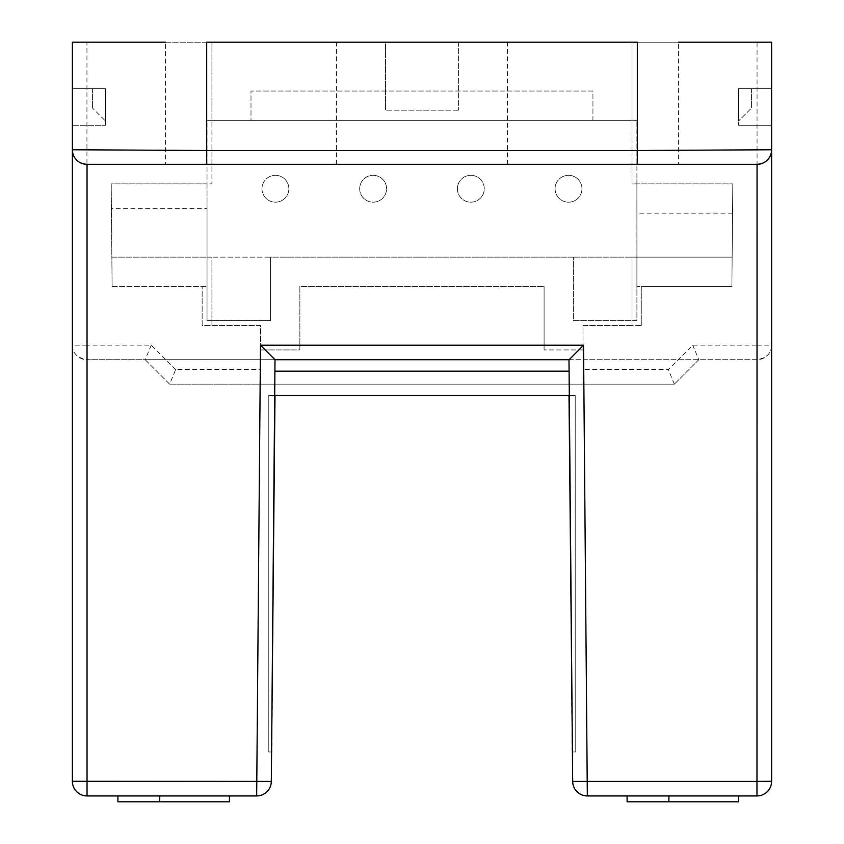 <?xml version="1.0" encoding="UTF-8"?>
<svg xmlns="http://www.w3.org/2000/svg" width="844" height="844" viewBox="0 0 844 844"><rect width="100%" height="100%" fill="white"/><g stroke="black" fill="none" stroke-linecap="round" stroke-linejoin="round"><path stroke-width="0.63" stroke-dasharray="4.22 3.17" d="M569.099 371.212L568.993 359.713L275.007 359.713L568.993 359.713L569.31 395.382L569.099 371.17L274.901 371.17L274.69 395.382L275.007 359.713L271.325 781.407L87.027 781.407L87.027 359.713L275.007 359.713L274.901 371.17M271.578 751.972L274.69 395.382L268.782 395.382L268.782 751.972L271.578 751.972L274.69 395.382L268.782 395.382L268.782 751.972L271.578 751.972L268.782 751.972L268.782 395.382L274.996 395.382L271.884 751.972L268.782 751.972L268.782 395.382L274.996 395.382M569.004 395.382L575.218 395.382L575.218 751.972L575.218 395.382L575.218 751.972L575.218 395.382L569.31 395.382L572.422 751.972L575.218 751.972L572.116 751.972L569.004 395.382L575.218 395.382L569.31 395.382L572.422 751.972M568.993 359.713L572.675 781.407L587.329 781.407L583.647 359.713L757.057 359.713C766.974 357.772 771.827 352.919 771.627 345.154L771.627 42.2M641.788 286.443L731.896 286.443L732.792 183.865L732.149 257.135L632.019 257.135L632.019 325.52L583.004 325.52L583.004 384.147L583.004 349.943L544.095 349.943L583.004 349.943L583.004 325.52L641.788 325.52L632.019 325.52L632.019 257.135L732.149 257.135L731.896 286.443L641.788 286.443L641.788 325.52L641.788 286.443L636.935 286.443L641.788 286.443M299.852 286.443L299.852 349.943L260.596 349.943L299.852 349.943L299.852 286.443L544.095 286.443L299.852 286.443M544.095 286.443L544.095 349.943L544.095 286.443M72.373 42.2L72.373 345.154C72.173 352.919 77.026 357.772 86.943 359.713L145.21 359.713L169.633 384.147L674.367 384.147L260.596 384.147L260.596 325.52L202.149 325.52L202.149 286.443L202.149 325.52L260.596 325.52L260.596 369.577L175.668 369.577L169.633 384.147L260.596 384.147L260.596 369.577M175.668 369.577L151.245 345.154L86.943 345.154L86.943 42.2L632.019 42.2L632.019 120.354L636.904 120.354L207.033 120.354L207.033 183.865L111.208 183.865L112.104 286.443L111.851 257.135L211.918 257.135L211.918 325.52L211.918 257.135L111.851 257.135L111.208 183.865L211.918 183.865L207.033 183.865L207.033 208.299L111.429 208.299M112.104 286.443L207.033 286.443L112.104 286.443M207.033 208.299L207.033 320.636L270.534 320.636L270.534 257.135L573.403 257.135L573.403 320.636L636.904 320.636L636.904 120.354L636.904 257.135L207.033 257.135L207.033 120.354L211.918 120.354L211.918 183.865L211.918 42.2L211.918 120.354L632.019 120.354L632.019 183.865L732.792 183.865L632.019 183.865L632.019 42.2L757.057 42.2L757.057 345.154L692.755 345.154L668.332 369.577L583.004 369.577M385.55 42.2L458.387 42.2L385.55 42.2L385.55 110.184L385.55 42.2M637.315 42.2L507.455 42.2L678.428 42.2L678.428 164.327L507.455 164.327L678.428 164.327M165.508 164.327L336.482 164.327L165.508 164.327L165.508 42.2L336.482 42.2L206.685 42.2M72.373 125.239L72.373 88.609L72.373 125.239L105.521 125.239L72.373 125.239M169.633 384.147L145.21 359.713L757.057 359.713A14.57 14.57 0 0 0 771.627 345.154L771.627 781.28L587.329 781.407L587.329 795.934L756.973 795.934L756.973 359.713M569.173 359.713L583.647 359.713M86.943 359.713L86.943 345.154L72.373 345.154A14.57 14.57 0 0 0 86.943 359.713L87.027 359.713M771.627 125.239L738.479 125.239L771.627 125.239L771.627 88.609L738.479 88.609L738.479 125.239L738.479 88.609L751.424 88.609L738.479 88.609L738.479 121.082L751.424 108.148L738.479 121.082L738.479 88.609L771.627 88.609M756.973 164.327L86.943 164.327L79.842 162.47L76.213 159.611M105.521 88.609L72.373 88.609L105.521 88.609L105.521 125.239L105.521 88.609L92.576 88.609L105.521 88.609L105.521 121.082L92.576 108.148L105.521 121.082L105.521 88.609M507.455 164.327L507.455 42.2M87.027 795.934L87.027 781.407L72.373 781.28A14.654 14.654 0 0 0 87.027 795.934L256.671 795.934L260.353 359.713M159.727 795.934L229.452 795.934L159.727 795.934L159.727 801.8L159.727 795.934L159.727 801.8L229.452 801.8M117.917 795.934L117.917 801.8L159.727 801.8M627.103 795.934L668.902 795.934L668.902 801.8L668.902 795.934L738.627 795.934L627.103 795.934L627.103 801.8L738.627 801.8M668.902 795.934L668.902 801.8M72.373 149.757L72.711 152.869M73.175 154.526L75.221 158.408M757.057 164.327L764.158 162.47L767.787 159.611M768.779 158.408L770.825 154.526M771.289 152.869L771.627 149.757M698.79 359.713L674.367 384.147L698.79 359.713L692.755 345.154M458.387 42.2L458.387 110.184L458.387 42.2M458.387 110.184L385.55 110.184L458.387 110.184M151.245 345.154L145.21 359.713M674.367 384.147L668.332 369.577M636.904 178.981L636.935 286.443L636.904 178.981M732.529 213.184L636.935 213.184M207.033 257.135L207.033 320.636L270.534 320.636L270.534 257.135L207.033 257.135M373.122 175.309A13.43 13.43 0 0 1 384.758 195.46A13.43 13.43 0 0 1 361.485 195.46A13.43 13.43 0 0 1 373.122 175.309A13.43 13.43 0 0 0 361.485 195.46A13.43 13.43 0 0 0 384.758 195.46A13.43 13.43 0 0 0 373.122 175.309M470.815 175.309A13.43 13.43 0 0 1 482.452 195.46A13.43 13.43 0 0 1 459.189 195.46A13.43 13.43 0 0 1 470.815 175.309A13.43 13.43 0 0 0 459.189 195.46A13.43 13.43 0 0 0 482.452 195.46A13.43 13.43 0 0 0 470.815 175.309M275.418 175.309A13.43 13.43 0 0 1 287.055 195.46A13.43 13.43 0 0 1 263.792 195.46A13.43 13.43 0 0 1 275.418 175.309A13.43 13.43 0 0 0 263.792 195.46A13.43 13.43 0 0 0 287.055 195.46A13.43 13.43 0 0 0 275.418 175.309M568.518 175.309A13.43 13.43 0 0 1 580.155 195.46A13.43 13.43 0 0 1 556.882 195.46A13.43 13.43 0 0 1 568.518 175.309A13.43 13.43 0 0 0 556.882 195.46A13.43 13.43 0 0 0 580.155 195.46A13.43 13.43 0 0 0 568.518 175.309M573.403 257.135L636.904 257.135L636.904 320.636L573.403 320.636L573.403 257.135M592.942 120.354L592.942 91.046L250.995 91.046L250.995 120.354L250.995 91.046L592.942 91.046L592.942 120.354M274.69 395.382L569.31 395.382M751.424 88.609L751.424 108.148L751.424 88.609M92.576 88.609L92.576 108.148L92.576 88.609M757.057 359.713L757.057 345.154L771.627 345.154M336.482 164.327L336.482 42.2"/><path stroke-width="1.27" d="M678.428 42.2L771.627 42.2L771.627 781.28A14.654 14.654 0 0 1 756.973 795.934L587.329 795.934A14.654 14.654 0 0 1 572.675 781.407L568.993 359.713L275.007 359.713L271.325 781.407A14.654 14.654 0 0 1 256.671 795.934L87.027 795.934A14.654 14.654 0 0 1 72.373 781.28L72.373 42.2L165.508 42.2M86.943 42.2L72.373 42.2M637.315 164.327L637.315 42.2L206.685 42.2L206.685 150.517L637.315 150.517L771.627 149.757A14.57 14.57 0 0 1 757.057 164.327L86.943 164.327A14.57 14.57 0 0 1 72.373 149.757L206.685 150.517L206.685 164.327M771.627 42.2L757.057 42.2M72.373 345.154L72.373 781.28L271.325 781.407A14.654 14.654 0 0 1 256.671 795.934A14.654 14.654 0 0 0 271.325 781.407M275.007 359.713L260.479 345.196L583.52 345.196L569.173 359.713M771.627 88.609L771.627 125.239M572.675 781.407A14.654 14.654 0 0 0 587.329 795.934A14.654 14.654 0 0 1 572.675 781.407L756.973 781.407L757.057 164.327M117.917 795.934L117.917 801.8L229.452 801.8L229.452 795.934M159.727 795.934L159.727 801.8M738.627 795.934L738.627 801.8L627.103 801.8L627.103 795.934M668.902 795.934L668.902 801.8M72.711 152.869L73.175 154.526M75.221 158.408L76.213 159.611M767.787 159.611L768.779 158.408M770.825 154.526L771.289 152.869M771.627 781.28A14.654 14.654 0 0 1 756.973 795.934L756.973 781.407L771.627 781.28M572.422 751.972L569.004 395.382M274.996 395.382L271.578 751.972M569.31 395.382L274.69 395.382M87.027 164.327L87.027 795.934M260.479 345.196L256.671 795.934M587.329 795.934L583.52 345.196M274.901 371.17L569.099 371.17"/></g></svg>
